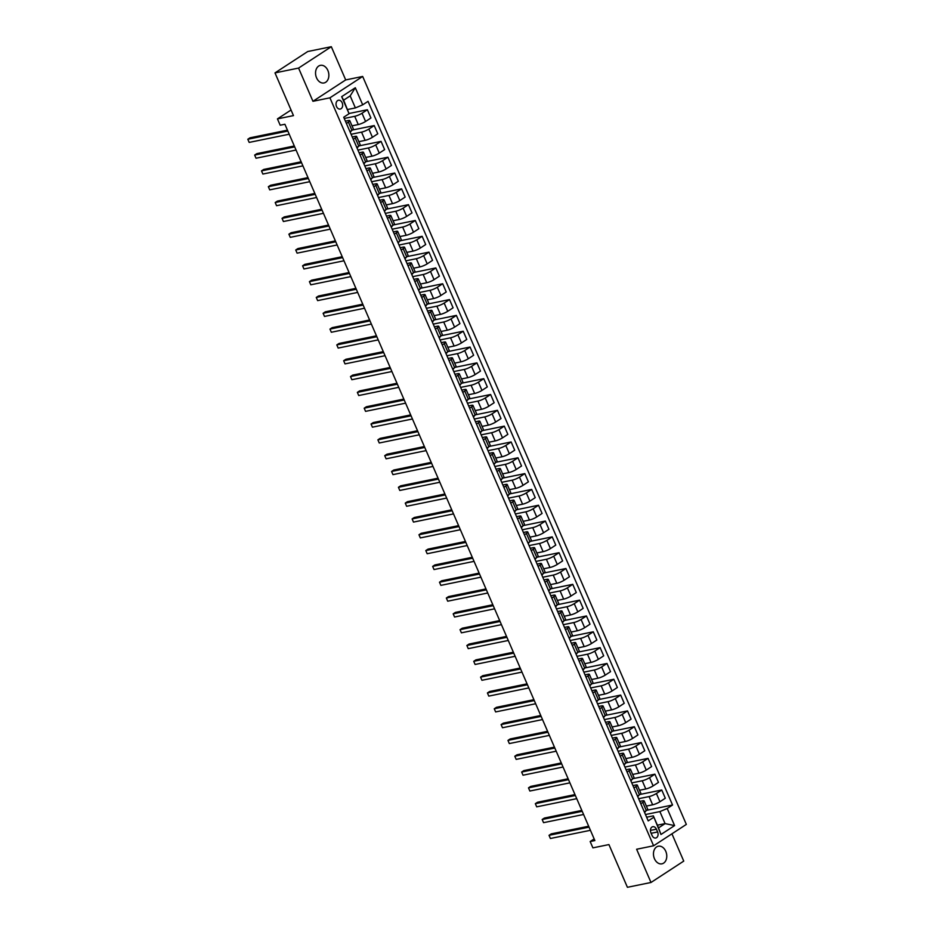<?xml version="1.0" encoding="UTF-8"?>
<svg xmlns="http://www.w3.org/2000/svg" width="934" height="934" viewBox="0 0 934 934"><rect width="100%" height="100%" fill="white"/><g stroke="black" fill="none" stroke-linecap="round" stroke-linejoin="round"><path stroke-width="1.4" d="M316.544 77.849A8.99 6.55 78.4 0 0 324.005 82.963A8.99 6.55 78.4 0 0 327.869 70.459A8.99 6.55 78.4 0 0 320.397 65.345A8.99 6.55 78.4 0 0 316.544 77.849M654.454 858.72A8.99 6.55 78.4 0 0 661.914 863.833A8.99 6.55 78.4 0 0 665.779 851.329A8.99 6.55 78.4 0 0 658.318 846.216A8.99 6.55 78.4 0 0 654.454 858.72M336.52 106.499A4.495 3.269 78.4 0 0 340.256 109.056A4.495 3.269 78.4 0 0 342.183 102.81A4.495 3.269 78.4 0 0 338.458 100.253A4.495 3.269 78.4 0 0 336.52 106.499M331.313 46.7L307.741 51.522L274.993 72.899L298.576 68.077L312.948 101.292L329.924 97.825L362.672 76.448L345.697 79.927L331.313 46.7L298.576 68.077M329.924 97.825L653.602 845.784L686.338 824.407L362.672 76.448M653.602 845.784L636.626 849.251L650.998 882.478L683.746 861.101L671.931 833.817M650.998 882.478L627.414 887.3L608.933 844.581L592.903 847.862L590.16 841.534L594.876 840.577L284.905 124.257L280.188 125.214L277.445 118.887L293.474 115.606L274.993 72.899M657.606 831.972L656.404 829.182A4.355 3.176 78.4 0 0 652.784 826.707A4.355 3.176 78.4 0 0 650.916 832.766L652.119 835.545A4.355 3.176 78.4 0 0 655.738 838.02A4.355 3.176 78.4 0 0 657.606 831.972L651.15 833.291M667.203 808.505L674.593 825.586L660.968 834.482L653.345 815.861L658.54 827.886L665.09 823.601L659.883 811.588L667.203 808.505L672.55 805.003L368.054 101.339L362.696 104.83L355.387 107.924L350.18 95.898L343.63 100.171L349.071 113.726L341.681 96.646L355.305 87.749L362.696 104.83M349.071 113.726L343.712 117.229L648.219 820.893L653.578 817.402M291.058 110.002L277.445 118.887M594.164 838.93L590.16 841.534M657.373 825.189L665.09 823.601L674.593 825.586M653.345 815.861L646.632 817.227M346.409 123.44L348.394 122.132A5.616 1.062 -23.4 0 0 349.783 120.673A5.616 1.062 -23.4 0 0 348.16 120.591L345.417 121.163M353.25 139.259L355.235 137.952A5.616 1.062 -23.4 0 0 356.625 136.492A5.616 1.062 -23.4 0 0 355.002 136.411L352.258 136.983M360.092 155.079L362.088 153.771A5.616 1.062 -23.4 0 0 363.466 152.312A5.616 1.062 -23.4 0 0 361.855 152.23L359.111 152.802M366.945 170.899L368.93 169.591A5.616 1.062 -23.4 0 0 370.319 168.132A5.616 1.062 -23.4 0 0 368.697 168.05L365.953 168.622M373.787 186.718L375.783 185.411A5.616 1.062 -23.4 0 0 377.161 183.951A5.616 1.062 -23.4 0 0 375.55 183.881L372.806 184.442M380.628 202.538L382.625 201.23A5.616 1.062 -23.4 0 0 384.002 199.771A5.616 1.062 -23.4 0 0 382.391 199.701L379.648 200.261M387.482 218.358L389.466 217.05A5.616 1.062 -23.4 0 0 390.856 215.591A5.616 1.062 -23.4 0 0 389.233 215.52L386.489 216.081M394.323 234.177L396.32 232.87A5.616 1.062 -23.4 0 0 397.697 231.41A5.616 1.062 -23.4 0 0 396.086 231.34L393.342 231.901M401.165 249.997L403.161 248.689A5.616 1.062 -23.4 0 0 404.55 247.23A5.616 1.062 -23.4 0 0 402.928 247.16L400.184 247.72M408.018 265.816L410.003 264.509A5.616 1.062 -23.4 0 0 411.392 263.049A5.616 1.062 -23.4 0 0 409.769 262.979L407.026 263.54M414.859 281.636L416.856 280.328A5.616 1.062 -23.4 0 0 418.234 278.869A5.616 1.062 -23.4 0 0 416.622 278.799L413.879 279.359M421.713 297.456L423.697 296.148A5.616 1.062 -23.4 0 0 425.087 294.689A5.616 1.062 -23.4 0 0 423.464 294.619L420.72 295.179M428.554 313.275L430.551 311.968A5.616 1.062 -23.4 0 0 431.928 310.508A5.616 1.062 -23.4 0 0 430.317 310.438L427.574 310.999M435.396 329.095L437.392 327.787A5.616 1.062 -23.4 0 0 438.77 326.328A5.616 1.062 -23.4 0 0 437.159 326.258L434.415 326.818M442.249 344.915L444.234 343.607A5.616 1.062 -23.4 0 0 445.623 342.148A5.616 1.062 -23.4 0 0 444 342.077L441.257 342.638M449.091 360.734L451.087 359.438A5.616 1.062 -23.4 0 0 452.465 357.967A5.616 1.062 -23.4 0 0 450.853 357.897L448.11 358.458M455.932 376.554L457.929 375.258A5.616 1.062 -23.4 0 0 459.306 373.798A5.616 1.062 -23.4 0 0 457.695 373.717L454.951 374.277M462.785 392.373L464.77 391.077A5.616 1.062 -23.4 0 0 466.159 389.618A5.616 1.062 -23.4 0 0 464.537 389.536L461.793 390.097M469.627 408.193L471.623 406.897A5.616 1.062 -23.4 0 0 473.001 405.438A5.616 1.062 -23.4 0 0 471.39 405.356L468.646 405.916M476.48 424.013L478.465 422.717A5.616 1.062 -23.4 0 0 479.854 421.257A5.616 1.062 -23.4 0 0 478.231 421.176L475.488 421.736M483.322 439.832L485.306 438.536A5.616 1.062 -23.4 0 0 486.696 437.077A5.616 1.062 -23.4 0 0 485.073 436.995L482.329 437.556M490.163 455.652L492.16 454.356A5.616 1.062 -23.4 0 0 493.537 452.897A5.616 1.062 -23.4 0 0 491.926 452.815L489.183 453.375M497.016 471.472L499.001 470.176A5.616 1.062 -23.4 0 0 500.391 468.716A5.616 1.062 -23.4 0 0 498.768 468.634L496.024 469.195M503.858 487.291L505.854 485.995A5.616 1.062 -23.4 0 0 507.232 484.536A5.616 1.062 -23.4 0 0 505.621 484.454L502.877 485.015M510.7 503.111L512.696 501.815A5.616 1.062 -23.4 0 0 514.074 500.355A5.616 1.062 -23.4 0 0 512.462 500.274L509.719 500.834M517.553 518.93L519.538 517.634A5.616 1.062 -23.4 0 0 520.927 516.175A5.616 1.062 -23.4 0 0 519.304 516.093L516.56 516.654M524.394 534.75L526.391 533.454A5.616 1.062 -23.4 0 0 527.768 531.995A5.616 1.062 -23.4 0 0 526.157 531.913L523.414 532.473M531.236 550.57L533.232 549.274A5.616 1.062 -23.4 0 0 534.61 547.814A5.616 1.062 -23.4 0 0 532.999 547.733L530.255 548.293M538.089 566.389L540.074 565.093A5.616 1.062 -23.4 0 0 541.463 563.634A5.616 1.062 -23.4 0 0 539.84 563.552L537.097 564.113M544.931 582.209L546.927 580.913A5.616 1.062 -23.4 0 0 548.305 579.454A5.616 1.062 -23.4 0 0 546.694 579.372L543.95 579.932M551.784 598.029L553.769 596.733A5.616 1.062 -23.4 0 0 555.158 595.273A5.616 1.062 -23.4 0 0 553.535 595.192L550.791 595.752M558.625 613.848L560.61 612.552A5.616 1.062 -23.4 0 0 561.999 611.093A5.616 1.062 -23.4 0 0 560.388 611.011L557.633 611.572M565.467 629.668L567.463 628.372A5.616 1.062 -23.4 0 0 568.841 626.912A5.616 1.062 -23.4 0 0 567.23 626.831L564.486 627.391M572.32 645.487L574.305 644.191A5.616 1.062 -23.4 0 0 575.694 642.732A5.616 1.062 -23.4 0 0 574.071 642.65L571.328 643.211M579.162 661.307L581.158 660.011A5.616 1.062 -23.4 0 0 582.536 658.552A5.616 1.062 -23.4 0 0 580.925 658.47L578.181 659.03M586.003 677.127L588 675.831A5.616 1.062 -23.4 0 0 589.377 674.371A5.616 1.062 -23.4 0 0 587.766 674.29L585.023 674.85M592.856 692.946L594.841 691.65A5.616 1.062 -23.4 0 0 596.231 690.191A5.616 1.062 -23.4 0 0 594.608 690.109L591.864 690.67M599.698 708.766L601.694 707.47A5.616 1.062 -23.4 0 0 603.072 706.011A5.616 1.062 -23.4 0 0 601.461 705.929L598.717 706.489M606.54 724.586L608.536 723.29A5.616 1.062 -23.4 0 0 609.925 721.83A5.616 1.062 -23.4 0 0 608.303 721.749L605.559 722.309M613.393 740.405L615.378 739.109A5.616 1.062 -23.4 0 0 616.767 737.65A5.616 1.062 -23.4 0 0 615.144 737.568L612.4 738.129M620.234 756.225L622.231 754.929A5.616 1.062 -23.4 0 0 623.608 753.469A5.616 1.062 -23.4 0 0 621.997 753.388L619.254 753.948M627.088 772.044L629.072 770.748A5.616 1.062 -23.4 0 0 630.462 769.289A5.616 1.062 -23.4 0 0 628.839 769.207L626.095 769.768M633.929 787.864L635.926 786.568A5.616 1.062 -23.4 0 0 637.303 785.109A5.616 1.062 -23.4 0 0 635.692 785.027L632.948 785.587M640.771 803.684L642.767 802.388A5.616 1.062 -23.4 0 0 644.145 800.928A5.616 1.062 -23.4 0 0 642.534 800.847L639.79 801.407M645.464 814.53L659.883 811.588M646.375 806.077L652.644 804.804A5.616 1.062 -23.4 0 0 659.953 801.722L665.312 798.22L661.751 790.001L639.977 794.449M638.622 798.71L649.083 796.574A5.616 1.062 -23.4 0 0 656.392 793.491L661.751 790.001M639.533 790.257L645.791 788.985A5.616 1.062 -23.4 0 0 653.111 785.903L658.458 782.4L654.897 774.181L633.135 778.629M631.781 782.89L642.23 780.754A5.616 1.062 -23.4 0 0 649.55 777.672L654.897 774.181M632.692 774.438L638.949 773.165A5.616 1.062 -23.4 0 0 646.258 770.083L651.617 766.581L648.056 758.361L626.282 762.809M624.928 767.071L635.389 764.934A5.616 1.062 -23.4 0 0 642.697 761.852L648.056 758.361M625.838 758.618L632.108 757.346A5.616 1.062 -23.4 0 0 639.416 754.263L644.775 750.761L641.214 742.542L619.44 746.99M618.086 751.251L628.547 749.115A5.616 1.062 -23.4 0 0 635.856 746.033L641.214 742.542M618.997 742.799L625.255 741.526A5.616 1.062 -23.4 0 0 632.575 738.444L637.922 734.941L634.361 726.722L612.599 731.17M611.233 735.432L621.694 733.295A5.616 1.062 -23.4 0 0 629.014 730.213L634.361 726.722M612.155 726.979L618.413 725.706A5.616 1.062 -23.4 0 0 625.722 722.624L631.08 719.122L627.52 710.902L605.746 715.351M604.391 719.612L614.852 717.475A5.616 1.062 -23.4 0 0 622.161 714.393L627.52 710.902M605.302 711.159L611.572 709.887A5.616 1.062 -23.4 0 0 618.88 706.804L624.227 703.302L620.678 695.083L598.904 699.531M597.55 703.792L608.011 701.656A5.616 1.062 -23.4 0 0 615.319 698.574L620.678 695.083M598.461 695.34L604.718 694.067A5.616 1.062 -23.4 0 0 612.027 690.973L617.386 687.482L613.825 679.263L592.051 683.711M590.697 687.973L601.157 685.836A5.616 1.062 -23.4 0 0 608.478 682.754L613.825 679.263M591.607 679.52L597.877 678.236A5.616 1.062 -23.4 0 0 605.185 675.154L610.544 671.663L606.983 663.444L585.209 667.892M583.855 672.153L594.316 670.017A5.616 1.062 -23.4 0 0 601.624 666.934L606.983 663.444M584.766 663.7L591.024 662.416A5.616 1.062 -23.4 0 0 598.344 659.334L603.691 655.843L600.13 647.624L578.368 652.072M577.014 656.333L587.474 654.197A5.616 1.062 -23.4 0 0 594.783 651.115L600.13 647.624M577.924 647.881L584.182 646.597A5.616 1.062 -23.4 0 0 591.491 643.514L596.849 640.024L593.288 631.793L571.515 636.252M570.16 640.514L580.621 638.377A5.616 1.062 -23.4 0 0 587.93 635.295L593.288 631.793M571.071 632.061L577.34 630.777A5.616 1.062 -23.4 0 0 584.649 627.695L590.008 624.204L586.447 615.973L564.673 620.433M563.319 624.694L573.78 622.558A5.616 1.062 -23.4 0 0 581.088 619.476L586.447 615.973M564.229 616.242L570.487 614.957A5.616 1.062 -23.4 0 0 577.807 611.875L583.155 608.384L579.594 600.153L557.832 604.613M556.477 608.875L566.926 606.738A5.616 1.062 -23.4 0 0 574.247 603.656L579.594 600.153M557.388 600.422L563.646 599.138A5.616 1.062 -23.4 0 0 570.954 596.055L576.313 592.565L572.752 584.334L550.978 588.794M549.624 593.055L560.085 590.918A5.616 1.062 -23.4 0 0 567.393 587.836L572.752 584.334M550.535 584.602L556.804 583.318A5.616 1.062 -23.4 0 0 564.113 580.236L569.46 576.745L565.911 568.514L544.137 572.974M542.782 577.235L553.243 575.099A5.616 1.062 -23.4 0 0 560.552 572.017L565.911 568.514M543.693 568.783L549.951 567.498A5.616 1.062 -23.4 0 0 557.271 564.416L562.618 560.925L559.057 552.694L537.295 557.154M535.929 561.416L546.39 559.279A5.616 1.062 -23.4 0 0 553.71 556.197L559.057 552.694M536.84 552.963L543.109 551.679A5.616 1.062 -23.4 0 0 550.418 548.597L555.777 545.106L552.216 536.875L530.442 541.335M529.088 545.596L539.548 543.46A5.616 1.062 -23.4 0 0 546.857 540.377L552.216 536.875M529.998 537.143L536.256 535.859A5.616 1.062 -23.4 0 0 543.576 532.777L548.923 529.286L545.363 521.055L523.6 525.515M522.246 529.776L532.707 527.64A5.616 1.062 -23.4 0 0 540.015 524.558L545.363 521.055M523.157 521.324L529.415 520.04A5.616 1.062 -23.4 0 0 536.723 516.957L542.082 513.466L538.521 505.236L516.747 509.695M515.393 513.957L525.854 511.82A5.616 1.062 -23.4 0 0 533.174 508.738L538.521 505.236M516.304 505.504L522.573 504.22A5.616 1.062 -23.4 0 0 529.882 501.138L535.24 497.647L531.679 489.416L509.906 493.876M508.551 498.137L519.012 496.001A5.616 1.062 -23.4 0 0 526.321 492.918L531.679 489.416M509.462 489.685L515.72 488.4A5.616 1.062 -23.4 0 0 523.04 485.318L528.387 481.827L524.826 473.596L503.064 478.056M501.71 482.318L512.159 480.181A5.616 1.062 -23.4 0 0 519.479 477.099L524.826 473.596M502.62 473.865L508.878 472.581A5.616 1.062 -23.4 0 0 516.187 469.498L521.546 466.008L517.985 457.777L496.211 462.237M494.857 466.498L505.317 464.361A5.616 1.062 -23.4 0 0 512.626 461.279L517.985 457.777M495.767 458.045L502.037 456.761A5.616 1.062 -23.4 0 0 509.345 453.679L514.704 450.188L511.143 441.957L489.369 446.417M488.015 450.678L498.476 448.542A5.616 1.062 -23.4 0 0 505.784 445.46L511.143 441.957M488.926 442.226L495.183 440.941A5.616 1.062 -23.4 0 0 502.504 437.859L507.851 434.368L504.29 426.137L482.528 430.597M481.162 434.859L491.623 432.722A5.616 1.062 -23.4 0 0 498.943 429.64L504.29 426.137M482.084 426.406L488.342 425.122A5.616 1.062 -23.4 0 0 495.65 422.04L501.009 418.549L497.448 410.318L475.675 414.778M474.32 419.039L484.781 416.903A5.616 1.062 -23.4 0 0 492.09 413.82L497.448 410.318M475.231 410.586L481.5 409.302A5.616 1.062 -23.4 0 0 488.809 406.22L494.156 402.729L490.607 394.498L468.833 398.958M467.479 403.219L477.939 401.083A5.616 1.062 -23.4 0 0 485.248 398.001L490.607 394.498M468.389 394.767L474.647 393.483A5.616 1.062 -23.4 0 0 481.956 390.4L487.314 386.909L483.754 378.679L461.98 383.138M460.625 387.4L471.086 385.263A5.616 1.062 -23.4 0 0 478.406 382.181L483.754 378.679M461.536 378.947L467.806 377.663A5.616 1.062 -23.4 0 0 475.114 374.581L480.473 371.09L476.912 362.859L455.138 367.319M453.784 371.58L464.245 369.444A5.616 1.062 -23.4 0 0 471.553 366.362L476.912 362.859M454.695 363.128L460.952 361.843A5.616 1.062 -23.4 0 0 468.273 358.761L473.62 355.27L470.059 347.039L448.297 351.499M446.942 355.761L457.403 353.624A5.616 1.062 -23.4 0 0 464.712 350.542L470.059 347.039M447.853 347.308L454.111 346.024A5.616 1.062 -23.4 0 0 461.419 342.941L466.778 339.451L463.217 331.22L441.443 335.68M440.089 339.941L450.55 337.804A5.616 1.062 -23.4 0 0 457.858 334.722L463.217 331.22M441 331.488L447.269 330.204A5.616 1.062 -23.4 0 0 454.578 327.122L459.937 323.631L456.376 315.4L434.602 319.86M433.248 324.121L443.708 321.985A5.616 1.062 -23.4 0 0 451.017 318.903L456.376 315.4M434.158 315.669L440.416 314.384A5.616 1.062 -23.4 0 0 447.736 311.302L453.083 307.811L449.523 299.581L427.76 304.04M426.406 308.302L436.855 306.165A5.616 1.062 -23.4 0 0 444.175 303.071L449.523 299.581M427.317 299.849L433.574 298.565A5.616 1.062 -23.4 0 0 440.883 295.483L446.242 291.992L442.681 283.761L420.907 288.221M419.553 292.482L430.014 290.334A5.616 1.062 -23.4 0 0 437.322 287.252L442.681 283.761M420.463 284.029L426.733 282.745A5.616 1.062 -23.4 0 0 434.041 279.663L439.389 276.172L435.839 267.941L414.066 272.401M412.711 276.662L423.172 274.514A5.616 1.062 -23.4 0 0 430.481 271.432L435.839 267.941M413.622 268.21L419.88 266.926A5.616 1.062 -23.4 0 0 427.2 263.843L432.547 260.353L428.986 252.122L407.224 256.57M405.858 260.843L416.319 258.695A5.616 1.062 -23.4 0 0 423.639 255.612L428.986 252.122M406.78 252.39L413.038 251.106A5.616 1.062 -23.4 0 0 420.347 248.024L425.706 244.533L422.145 236.302L400.371 240.75M399.016 245.023L409.477 242.875A5.616 1.062 -23.4 0 0 416.786 239.793L422.145 236.302M399.927 236.571L406.185 235.286A5.616 1.062 -23.4 0 0 413.505 232.204L418.852 228.713L415.291 220.482L393.529 224.931M392.175 229.204L402.636 227.055A5.616 1.062 -23.4 0 0 409.944 223.973L415.291 220.482M393.086 220.751L399.343 219.467A5.616 1.062 -23.4 0 0 406.652 216.384L412.011 212.894L408.45 204.663L386.676 209.111M385.322 213.384L395.782 211.236A5.616 1.062 -23.4 0 0 403.103 208.154L408.45 204.663M386.232 204.931L392.502 203.647A5.616 1.062 -23.4 0 0 399.81 200.565L405.169 197.074L401.608 188.843L379.834 193.291M378.48 197.564L388.941 195.416A5.616 1.062 -23.4 0 0 396.249 192.334L401.608 188.843M379.391 189.112L385.649 187.827A5.616 1.062 -23.4 0 0 392.969 184.745L398.316 181.254L394.755 173.023L372.993 177.472M371.639 181.745L382.088 179.597A5.616 1.062 -23.4 0 0 389.408 176.514L394.755 173.023M372.549 173.292L378.807 172.008A5.616 1.062 -23.4 0 0 386.116 168.926L391.474 165.435L387.914 157.204L366.14 161.652M364.785 165.925L375.246 163.777A5.616 1.062 -23.4 0 0 382.555 160.695L387.914 157.204M365.696 157.472L371.966 156.188A5.616 1.062 -23.4 0 0 379.274 153.106L384.633 149.615L381.072 141.384L359.298 145.832M357.944 150.105L368.405 147.957A5.616 1.062 -23.4 0 0 375.713 144.875L381.072 141.384M358.854 141.653L365.112 140.369A5.616 1.062 -23.4 0 0 372.433 137.286L377.78 133.796L374.219 125.565L352.457 130.013M351.102 134.286L361.551 132.138A5.616 1.062 -23.4 0 0 368.872 129.055L374.219 125.565M352.013 125.833L358.271 124.549A5.616 1.062 -23.4 0 0 365.579 121.467L370.938 117.976L367.377 109.745L349.036 113.493M344.249 118.466L354.71 116.318A5.616 1.062 -23.4 0 0 362.018 113.236L367.377 109.745M347.67 109.5L355.387 107.924M644.332 811.915L646.328 810.619A5.616 1.062 -23.4 0 0 647.706 809.159L644.145 800.928M672.55 805.003L646.818 810.268M646.048 810.794L644.577 812.487M637.49 796.095L639.475 794.799A5.616 1.062 -23.4 0 0 640.864 793.34L637.303 785.109M639.195 794.974L637.735 796.667M632.353 779.154L630.894 780.847M630.648 780.275L632.633 778.979A5.616 1.062 -23.4 0 0 634.023 777.52L630.462 769.289M625.511 763.335L624.04 765.028M623.795 764.456L625.792 763.16A5.616 1.062 -23.4 0 0 627.169 761.7L623.608 753.469M618.658 747.515L617.199 749.208M616.954 748.636L618.938 747.34A5.616 1.062 -23.4 0 0 620.328 745.869L616.767 737.65M611.817 731.696L610.357 733.388M610.1 732.816L612.097 731.509A5.616 1.062 -23.4 0 0 613.475 730.049L609.925 721.83M604.963 715.876L603.504 717.569M603.259 716.997L605.255 715.689A5.616 1.062 -23.4 0 0 606.633 714.23L603.072 706.011M598.122 700.056L596.663 701.749M596.417 701.177L598.402 699.87A5.616 1.062 -23.4 0 0 599.791 698.41L596.231 690.191M591.28 684.237L589.809 685.93M589.564 685.358L591.561 684.05A5.616 1.062 -23.4 0 0 592.938 682.591L589.377 674.371M584.427 668.417L582.968 670.11M582.723 669.538L584.719 668.23A5.616 1.062 -23.4 0 0 586.097 666.771L582.536 658.552M577.586 652.597L576.126 654.29M575.881 653.718L577.866 652.411A5.616 1.062 -23.4 0 0 579.255 650.951L575.694 642.732M570.744 636.778L569.273 638.471M569.028 637.899L571.024 636.591A5.616 1.062 -23.4 0 0 572.402 635.132L568.841 626.912M563.891 620.958L562.431 622.651M562.186 622.079L564.171 620.771A5.616 1.062 -23.4 0 0 565.56 619.312L561.999 611.093M557.049 605.139L555.59 606.831M555.333 606.259L557.329 604.952A5.616 1.062 -23.4 0 0 558.719 603.492L555.158 595.273M550.196 589.319L548.737 591.012M548.491 590.44L550.488 589.132A5.616 1.062 -23.4 0 0 551.866 587.673L548.305 579.454M543.354 573.499L541.895 575.192M541.65 574.62L543.635 573.313A5.616 1.062 -23.4 0 0 545.024 571.853L541.463 563.634M536.513 557.68L535.054 559.373M534.797 558.801L536.793 557.493A5.616 1.062 -23.4 0 0 538.171 556.034L534.61 547.814M529.66 541.86L528.2 543.553M527.955 542.981L529.952 541.673A5.616 1.062 -23.4 0 0 531.329 540.214L527.768 531.995M522.818 526.04L521.359 527.733M521.114 527.161L523.098 525.854A5.616 1.062 -23.4 0 0 524.488 524.394L520.927 516.175M515.977 510.221L514.506 511.914M514.26 511.342L516.257 510.034A5.616 1.062 -23.4 0 0 517.634 508.575L514.074 500.355M509.123 494.401L507.664 496.094M507.419 495.522L509.404 494.214A5.616 1.062 -23.4 0 0 510.793 492.755L507.232 484.536M502.282 478.582L500.822 480.274M500.577 479.702L502.562 478.395A5.616 1.062 -23.4 0 0 503.951 476.935L500.391 468.716M495.44 462.762L493.969 464.455M493.724 463.883L495.721 462.575A5.616 1.062 -23.4 0 0 497.098 461.116L493.537 452.897M488.587 446.942L487.128 448.635M486.883 448.063L488.867 446.756A5.616 1.062 -23.4 0 0 490.257 445.296L486.696 437.077M481.746 431.123L480.286 432.804M480.029 432.244L482.026 430.936A5.616 1.062 -23.4 0 0 483.403 429.477L479.854 421.257M474.892 415.303L473.433 416.984M473.188 416.424L475.184 415.116A5.616 1.062 -23.4 0 0 476.562 413.657L473.001 405.438M468.051 399.483L466.591 401.165M466.346 400.593L468.331 399.297A5.616 1.062 -23.4 0 0 469.72 397.837L466.159 389.618M461.209 383.664L459.75 385.345M459.493 384.773L461.489 383.477A5.616 1.062 -23.4 0 0 462.867 382.018L459.306 373.798M454.356 367.844L452.897 369.525M452.651 368.953L454.648 367.657A5.616 1.062 -23.4 0 0 456.026 366.198L452.465 357.967M447.514 352.025L446.055 353.706M445.81 353.134L447.795 351.838A5.616 1.062 -23.4 0 0 449.184 350.378L445.623 342.148M440.673 336.205L439.202 337.886M438.957 337.314L440.953 336.018A5.616 1.062 -23.4 0 0 442.331 334.559L438.77 326.328M433.82 320.385L432.36 322.067M432.115 321.494L434.1 320.199A5.616 1.062 -23.4 0 0 435.489 318.739L431.928 310.508M426.978 304.566L425.519 306.247M425.262 305.675L427.258 304.379A5.616 1.062 -23.4 0 0 428.648 302.92L425.087 294.689M420.137 288.746L418.666 290.427M418.42 289.855L420.417 288.559A5.616 1.062 -23.4 0 0 421.794 287.1L418.234 278.869M413.283 272.926L411.824 274.608M411.579 274.036L413.564 272.74A5.616 1.062 -23.4 0 0 414.953 271.28L411.392 263.049M406.442 257.107L404.982 258.788M404.726 258.216L406.722 256.92A5.616 1.062 -23.4 0 0 408.1 255.461L404.55 247.23M399.589 241.287L398.129 242.968M397.884 242.396L399.88 241.1A5.616 1.062 -23.4 0 0 401.258 239.641L397.697 231.41M392.747 225.468L391.288 227.149M391.042 226.577L393.027 225.281A5.616 1.062 -23.4 0 0 394.417 223.821L390.856 215.591M385.905 209.648L384.434 211.329M384.189 210.757L386.186 209.461A5.616 1.062 -23.4 0 0 387.563 208.002L384.002 199.771M379.052 193.828L377.593 195.51M377.348 194.937L379.332 193.642A5.616 1.062 -23.4 0 0 380.722 192.182L377.161 183.951M372.211 178.009L370.751 179.69M370.506 179.118L372.491 177.822A5.616 1.062 -23.4 0 0 373.88 176.363L370.319 168.132M365.369 162.189L363.898 163.87M363.653 163.298L365.649 162.002A5.616 1.062 -23.4 0 0 367.027 160.543L363.466 152.312M358.516 146.369L357.057 148.051M356.811 147.479L358.796 146.183A5.616 1.062 -23.4 0 0 360.185 144.723L356.625 136.492M351.674 130.55L350.215 132.231M349.958 131.659L351.955 130.363A5.616 1.062 -23.4 0 0 353.332 128.904L349.783 120.673M658.54 827.886L660.968 834.482M341.681 96.646L343.63 100.171M355.305 87.749L350.18 95.898M312.948 101.292L345.697 79.927M588.665 826.228L551.235 833.875L549.029 835.323L589.062 827.139M550.395 838.487L549.029 835.323L550.395 838.487L590.428 830.303M581.824 810.408L544.394 818.056L542.175 819.503L582.221 811.319M543.553 822.667L542.175 819.503L543.553 822.667L583.587 814.483M574.982 794.589L537.552 802.236L535.334 803.684L575.367 795.499M536.7 806.848L535.334 803.684L536.7 806.848L576.745 798.663M568.129 778.769L530.699 786.416L528.492 787.864L568.526 779.68M529.858 791.028L528.492 787.864L529.858 791.028L569.892 782.844M561.287 762.95L523.857 770.597L521.639 772.044L561.684 763.86M523.017 775.208L521.639 772.044L523.017 775.208L563.05 767.024M554.446 747.13L517.016 754.777L514.797 756.225L554.831 748.041M516.163 759.389L514.797 756.225L516.163 759.389L556.209 751.205M547.593 731.31L510.162 738.957L507.956 740.405L547.989 732.221M509.322 743.569L507.956 740.405L509.322 743.569L549.355 735.385M540.751 715.491L503.321 723.138L501.103 724.586L541.148 716.401M502.48 727.749L501.103 724.586L502.48 727.749L542.514 719.565M533.898 699.671L496.468 707.318L494.261 708.766L534.295 700.582M495.627 711.93L494.261 708.766L495.627 711.93L535.672 703.746M527.056 683.851L489.626 691.499L487.42 692.946L527.453 684.762M488.786 696.11L487.42 692.946L488.786 696.11L528.819 687.926M520.215 668.032L482.785 675.679L480.566 677.127L520.612 668.942M481.932 680.291L480.566 677.127L481.932 680.291L521.978 672.106M513.361 652.212L475.931 659.859L473.725 661.307L513.758 653.123M475.091 664.471L473.725 661.307L475.091 664.471L515.124 656.287M506.52 636.393L469.09 644.04L466.872 645.487L506.917 637.303M468.249 648.651L466.872 645.487L468.249 648.651L508.283 640.467M499.678 620.573L462.248 628.22L460.03 629.668L500.064 621.484M461.396 632.832L460.03 629.668L461.396 632.832L501.441 624.648M492.825 604.742L455.395 612.4L453.188 613.848L493.222 605.664M454.554 617.012L453.188 613.848L454.554 617.012L494.588 608.828M485.984 588.922L448.553 596.581L446.335 598.029L486.381 589.844M447.713 601.192L446.335 598.029L447.713 601.192L487.746 593.008M479.142 573.102L441.7 580.761L439.494 582.209L479.527 574.013M440.86 585.373L439.494 582.209L440.86 585.373L480.905 577.177M472.289 557.283L434.859 564.942L432.652 566.389L472.686 558.193M434.018 569.553L432.652 566.389L434.018 569.553L474.052 561.357M465.447 541.463L428.017 549.122L425.799 550.57L465.844 542.374M427.177 553.734L425.799 550.57L427.177 553.734L467.21 545.538M458.594 525.644L421.164 533.302L418.957 534.75L458.991 526.554M420.323 537.914L418.957 534.75L420.323 537.914L460.357 529.718M451.752 509.824L414.322 517.483L412.104 518.93L452.149 510.735M413.482 522.094L412.104 518.93L413.482 522.094L453.515 513.898M444.911 494.004L407.481 501.663L405.263 503.111L445.296 494.915M406.629 506.275L405.263 503.111L406.629 506.275L446.674 498.079M438.058 478.185L400.628 485.843L398.421 487.291L438.455 479.095M399.787 490.455L398.421 487.291L399.787 490.455L439.821 482.259M431.216 462.365L393.786 470.024L391.568 471.472L431.613 463.276M392.945 474.635L391.568 471.472L392.945 474.635L432.979 466.44M424.375 446.545L386.945 454.204L384.726 455.652L424.76 447.456M386.092 458.816L384.726 455.652L386.092 458.816L426.137 450.62M417.521 430.726L380.091 438.385L377.885 439.832L417.918 431.636M379.251 442.996L377.885 439.832L379.251 442.996L419.284 434.8M410.68 414.906L373.25 422.565L371.031 424.013L411.077 415.817M372.409 427.177L371.031 424.013L372.409 427.177L412.443 418.981M403.827 399.087L366.397 406.745L364.19 408.193L404.224 399.997M365.556 411.357L364.19 408.193L365.556 411.357L405.601 403.161M396.985 383.267L359.555 390.926L357.348 392.373L397.382 384.178M358.714 395.537L357.348 392.373L358.714 395.537L398.748 387.341M390.143 367.447L352.713 375.106L350.495 376.554L390.54 368.358M351.861 379.718L350.495 376.554L351.861 379.718L391.906 371.522M383.29 351.628L345.86 359.286L343.654 360.734L383.687 352.538M345.02 363.898L343.654 360.734L345.02 363.898L385.053 355.702M376.449 335.808L339.019 343.467L336.8 344.915L376.846 336.719M338.178 348.078L336.8 344.915L338.178 348.078L378.212 339.883M369.607 319.988L332.177 327.647L329.959 329.095L369.992 320.899M331.325 332.259L329.959 329.095L331.325 332.259L371.37 324.063M362.754 304.169L325.324 311.828L323.117 313.275L363.151 305.079M324.483 316.439L323.117 313.275L324.483 316.439L364.517 308.243M355.912 288.349L318.482 296.008L316.264 297.456L356.309 289.26M317.642 300.62L316.264 297.456L317.642 300.62L357.675 292.424M349.071 272.53L311.629 280.188L309.423 281.636L349.456 273.44M310.788 284.8L309.423 281.636L310.788 284.8L350.834 276.604M342.218 256.71L304.788 264.369L302.581 265.816L342.615 257.621M303.947 268.98L302.581 265.816L303.947 268.98L343.981 260.784M335.376 240.89L297.946 248.549L295.728 249.997L335.773 241.801M297.105 253.161L295.728 249.997L297.105 253.161L337.139 244.965M328.523 225.071L291.093 232.729L288.886 234.177L328.92 225.981M290.252 237.341L288.886 234.177L290.252 237.341L330.286 229.145M321.681 209.251L284.251 216.91L282.045 218.358L322.078 210.162M283.411 221.521L282.045 218.358L283.411 221.521L323.444 213.326M314.84 193.431L277.41 201.09L275.191 202.538L315.225 194.342M276.557 205.702L275.191 202.538L276.557 205.702L316.603 197.506M307.987 177.612L270.556 185.271L268.35 186.707L308.383 178.522M269.716 189.871L268.35 186.707L269.716 189.871L309.749 181.686M301.145 161.792L263.715 169.451L261.497 170.887L301.542 162.703M262.874 174.051L261.497 170.887L262.874 174.051L302.908 165.867M294.303 145.973L256.873 153.631L254.655 155.067L294.689 146.883M256.021 158.231L254.655 155.067L256.021 158.231L296.066 150.047M287.45 130.153L250.02 137.812L247.814 139.248L287.847 131.064M249.18 142.412L247.814 139.248L249.18 142.412L289.213 134.227M649.083 796.574L652.644 804.804M642.23 780.754L645.791 788.985M635.389 764.934L638.949 773.165M628.547 749.115L632.108 757.346M621.694 733.295L625.255 741.526M614.852 717.475L618.413 725.706M608.011 701.656L611.572 709.887M601.157 685.836L604.718 694.067M594.316 670.017L597.877 678.236M587.474 654.197L591.024 662.416M580.621 638.377L584.182 646.597M573.78 622.558L577.34 630.777M566.926 606.738L570.487 614.957M560.085 590.918L563.646 599.138M553.243 575.099L556.804 583.318M546.39 559.279L549.951 567.498M539.548 543.46L543.109 551.679M532.707 527.64L536.256 535.859M525.854 511.82L529.415 520.04M519.012 496.001L522.573 504.22M512.159 480.181L515.72 488.4M505.317 464.361L508.878 472.581M498.476 448.542L502.037 456.761M491.623 432.722L495.183 440.941M484.781 416.903L488.342 425.122M477.939 401.083L481.5 409.302M471.086 385.263L474.647 393.483M464.245 369.444L467.806 377.663M457.403 353.624L460.952 361.843M450.55 337.804L454.111 346.024M443.708 321.985L447.269 330.204M436.855 306.165L440.416 314.384M430.014 290.334L433.574 298.565M423.172 274.514L426.733 282.745M416.319 258.695L419.88 266.926M409.477 242.875L413.038 251.106M402.636 227.055L406.185 235.286M395.782 211.236L399.343 219.467M388.941 195.416L392.502 203.647M382.088 179.597L385.649 187.827M375.246 163.777L378.807 172.008M368.405 147.957L371.966 156.188M361.551 132.138L365.112 140.369M354.71 116.318L358.271 124.549M656.392 793.491L659.953 801.722M642.767 802.388L646.328 810.619M635.926 786.568L639.475 794.799M649.55 777.672L653.111 785.903M629.072 770.748L632.633 778.979M642.697 761.852L646.258 770.083M622.231 754.929L625.792 763.16M635.856 746.033L639.416 754.263M615.378 739.109L618.938 747.34M629.014 730.213L632.575 738.444M608.536 723.29L612.097 731.509M622.161 714.393L625.722 722.624M601.694 707.47L605.255 715.689M615.319 698.574L618.88 706.804M594.841 691.65L598.402 699.87M608.478 682.754L612.027 690.973M588 675.831L591.561 684.05M601.624 666.934L605.185 675.154M581.158 660.011L584.719 668.23M594.783 651.115L598.344 659.334M574.305 644.191L577.866 652.411M587.93 635.295L591.491 643.514M567.463 628.372L571.024 636.591M581.088 619.476L584.649 627.695M560.61 612.552L564.171 620.771M574.247 603.656L577.807 611.875M553.769 596.733L557.329 604.952M567.393 587.836L570.954 596.055M546.927 580.913L550.488 589.132M560.552 572.017L564.113 580.236M540.074 565.093L543.635 573.313M553.71 556.197L557.271 564.416M533.232 549.274L536.793 557.493M546.857 540.377L550.418 548.597M526.391 533.454L529.952 541.673M540.015 524.558L543.576 532.777M519.538 517.634L523.098 525.854M533.174 508.738L536.723 516.957M512.696 501.815L516.257 510.034M526.321 492.918L529.882 501.138M505.854 485.995L509.404 494.214M519.479 477.099L523.04 485.318M499.001 470.176L502.562 478.395M512.626 461.279L516.187 469.498M492.16 454.356L495.721 462.575M505.784 445.46L509.345 453.679M485.306 438.536L488.867 446.756M498.943 429.64L502.504 437.859M478.465 422.717L482.026 430.936M492.09 413.82L495.65 422.04M471.623 406.897L475.184 415.116M485.248 398.001L488.809 406.22M464.77 391.077L468.331 399.297M478.406 382.181L481.956 390.4M457.929 375.258L461.489 383.477M471.553 366.362L475.114 374.581M451.087 359.438L454.648 367.657M464.712 350.542L468.273 358.761M444.234 343.607L447.795 351.838M457.858 334.722L461.419 342.941M437.392 327.787L440.953 336.018M451.017 318.903L454.578 327.122M430.551 311.968L434.1 320.199M444.175 303.071L447.736 311.302M423.697 296.148L427.258 304.379M437.322 287.252L440.883 295.483M416.856 280.328L420.417 288.559M430.481 271.432L434.041 279.663M410.003 264.509L413.564 272.74M423.639 255.612L427.2 263.843M403.161 248.689L406.722 256.92M416.786 239.793L420.347 248.024M396.32 232.87L399.88 241.1M409.944 223.973L413.505 232.204M389.466 217.05L393.027 225.281M403.103 208.154L406.652 216.384M382.625 201.23L386.186 209.461M396.249 192.334L399.81 200.565M375.783 185.411L379.332 193.642M389.408 176.514L392.969 184.745M368.93 169.591L372.491 177.822M382.555 160.695L386.116 168.926M362.088 153.771L365.649 162.002M375.713 144.875L379.274 153.106M355.235 137.952L358.796 146.183M368.872 129.055L372.433 137.286M348.394 122.132L351.955 130.363M362.018 113.236L365.579 121.467M650.438 830.408L656.404 829.182"/></g></svg>
